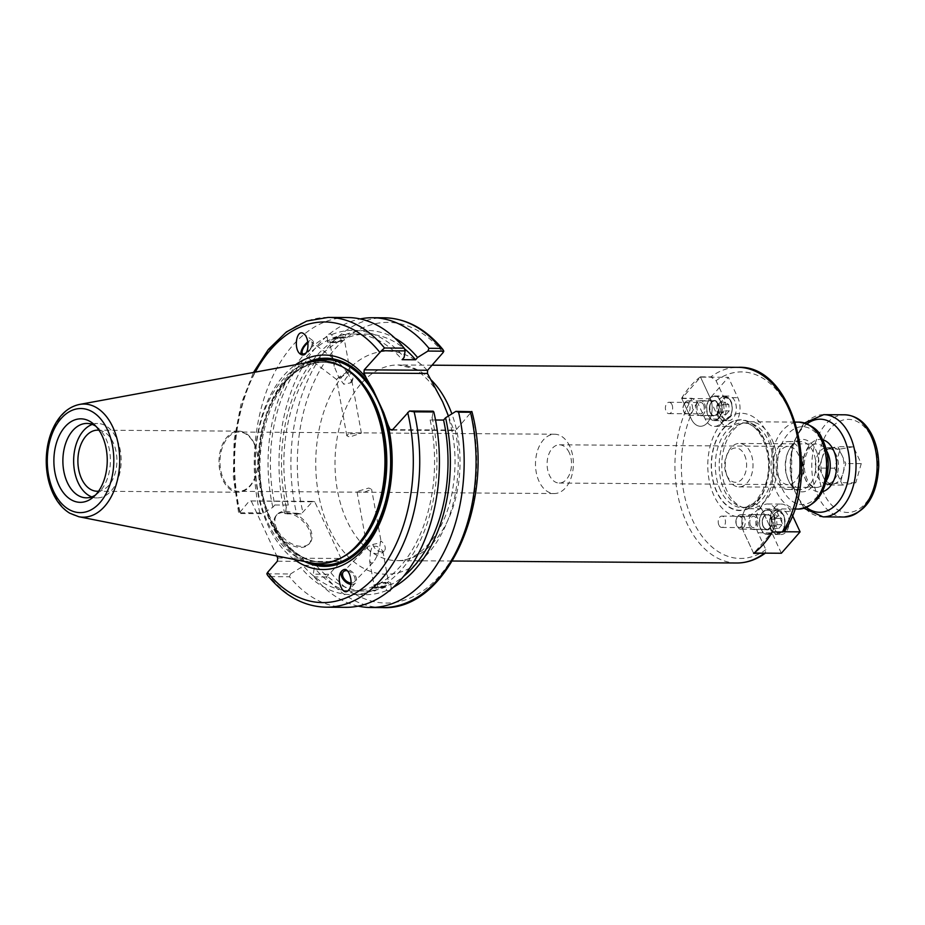 <?xml version="1.0" encoding="UTF-8"?>
<svg xmlns="http://www.w3.org/2000/svg" width="925" height="925" viewBox="0 0 925 925"><rect width="100%" height="100%" fill="white"/><g stroke="black" fill="none" stroke-linecap="round" stroke-linejoin="round"><path stroke-width="0.69" stroke-dasharray="4.62 3.47" d="M700.398 376.845A97.842 62.518 -89.6 0 0 690.397 386.176A97.842 62.518 -89.6 0 0 681.656 398.236L691.241 418.886A18.095 11.562 -89.6 0 0 700.491 426.275A18.095 11.562 -89.6 0 0 710.886 416.4A18.095 11.562 -89.6 0 0 709.984 397.496L700.398 376.845L710.828 376.914A97.842 62.518 90.4 0 1 738.138 367.329M703.555 404.838A5.677 3.631 90.4 0 1 703.832 410.758A5.677 3.631 90.4 0 1 700.572 413.857A5.677 3.631 90.4 0 1 696.987 408.156A5.677 3.631 90.4 0 1 700.653 402.514A5.677 3.631 90.4 0 1 703.555 404.838M681.656 398.236L692.085 398.305L697.334 402.074L705.174 418.979A18.095 11.562 -89.6 0 0 714.424 426.379A18.095 11.562 -89.6 0 0 724.818 416.504A18.095 11.562 -89.6 0 0 723.917 397.588L716.077 380.684L710.828 376.914M671.955 404.618A5.677 3.631 90.4 0 1 672.244 410.538A5.677 3.631 90.4 0 1 668.983 413.637A5.677 3.631 90.4 0 1 665.399 407.937A5.677 3.631 90.4 0 1 669.064 402.294A5.677 3.631 90.4 0 1 671.955 404.618M784.712 531.1L784.597 528.302L776.746 511.398A18.095 11.562 -89.6 0 0 767.507 503.998A18.095 11.562 -89.6 0 0 757.112 513.872A18.095 11.562 -89.6 0 0 758.003 532.788L765.854 549.693L765.276 553.15M718.91 525.134A5.677 3.631 90.4 0 1 718.632 519.202A5.677 3.631 90.4 0 1 721.893 516.104A5.677 3.631 90.4 0 1 725.478 521.804A5.677 3.631 90.4 0 1 721.812 527.447A5.677 3.631 90.4 0 1 718.91 525.134M750.499 525.354A5.677 3.631 -89.6 0 0 753.401 527.666A5.677 3.631 -89.6 0 0 757.066 522.024A5.677 3.631 -89.6 0 0 753.482 516.323A5.677 3.631 -89.6 0 0 750.221 519.422A5.677 3.631 -89.6 0 0 750.499 525.354M772.398 531.944L762.813 511.294A18.095 11.562 -89.6 0 0 753.563 503.905A18.095 11.562 -89.6 0 0 743.18 513.78A18.095 11.562 -89.6 0 0 744.07 532.696L753.655 553.335M721.523 423.315A51.904 33.173 90.4 0 1 773.959 459.552A51.904 33.173 90.4 0 1 727.397 512.693A51.904 33.173 90.4 0 1 721.523 423.315M569.21 452.614A19.124 12.222 -89.6 0 0 559.44 444.798A19.124 12.222 -89.6 0 0 548.456 455.239A19.124 12.222 -89.6 0 0 549.404 475.23A19.124 12.222 -89.6 0 0 559.174 483.047A19.124 12.222 -89.6 0 0 570.158 472.606A19.124 12.222 -89.6 0 0 569.21 452.614M569.8 446.359A29.658 18.951 -89.6 0 0 554.642 434.23A29.658 18.951 -89.6 0 0 535.482 463.76A29.658 18.951 -89.6 0 0 554.225 493.545A29.658 18.951 -89.6 0 0 571.268 477.358A29.658 18.951 -89.6 0 0 569.8 446.359M254.282 444.15A29.658 18.951 90.4 0 1 255.751 475.161A29.658 18.951 90.4 0 1 238.719 491.348A29.658 18.951 90.4 0 1 219.965 461.552A29.658 18.951 90.4 0 1 239.136 432.021A29.658 18.951 90.4 0 1 254.282 444.15M348.343 434.01L346.817 435.756L349.65 437.016L361.374 433.108L348.343 434.01M358.703 490.967L368.774 488.042L371.607 489.302L364.589 492.088L357.05 491.95L358.703 490.967M778.376 476.826A19.124 12.222 -89.6 0 0 788.146 484.642A19.124 12.222 -89.6 0 0 800.507 465.599A19.124 12.222 -89.6 0 0 788.412 446.393A19.124 12.222 -89.6 0 0 777.428 456.834A19.124 12.222 -89.6 0 0 778.376 476.826M812.15 486.781A26.235 16.766 90.4 0 1 788.297 480.121A26.235 16.766 90.4 0 1 788.493 450.914A26.235 16.766 90.4 0 1 814.035 446.717A26.235 16.766 90.4 0 1 812.15 486.781M791.592 446.278A23.957 15.309 -89.6 0 0 787.938 452.175A23.957 15.309 -89.6 0 0 787.753 478.849A23.957 15.309 -89.6 0 0 800.403 489.556A23.957 15.309 -89.6 0 0 809.537 484.931A23.957 15.309 -89.6 0 0 815.156 458.199A23.957 15.309 -89.6 0 0 800.738 441.641A23.957 15.309 -89.6 0 0 791.592 446.278M779.312 446.197A23.957 15.309 90.4 0 1 788.447 441.56A23.957 15.309 90.4 0 1 803.594 465.622A23.957 15.309 90.4 0 1 788.112 489.475A23.957 15.309 90.4 0 1 773.693 472.918A23.957 15.309 90.4 0 1 779.312 446.197M733.224 430.183A43.463 27.773 90.4 0 1 743.619 422.829A43.463 27.773 90.4 0 1 749.805 421.777A43.463 27.773 90.4 0 1 777.278 465.437A43.463 27.773 90.4 0 1 749.204 508.715A43.463 27.773 90.4 0 1 743.029 507.582A43.463 27.773 90.4 0 1 722.252 473.958A43.463 27.773 90.4 0 1 733.224 430.183M448.452 415.996L453.736 430.067L455.354 430.495A111.532 71.271 90.4 0 1 386.234 574.252A111.532 71.271 90.4 0 1 319.09 429.593A111.532 71.271 90.4 0 1 427.558 370.601M723.257 428.553A45.418 29.022 90.4 0 1 769.126 460.245A45.418 29.022 90.4 0 1 728.391 506.75A45.418 29.022 90.4 0 1 723.257 428.553M730.38 431.085A42.33 27.045 90.4 0 1 740.497 423.916A42.33 27.045 90.4 0 1 746.521 422.898A42.33 27.045 90.4 0 1 773.277 465.414A42.33 27.045 90.4 0 1 745.932 507.547A42.33 27.045 90.4 0 1 739.919 506.449A42.33 27.045 90.4 0 1 719.696 473.704A42.33 27.045 90.4 0 1 730.38 431.085M351.488 380.718L350.402 382.892L343.742 384.233L338.793 377.388L336.573 379.435L347.892 373.249L351.488 380.718A7.4 2.948 -52.8 0 0 353.558 376.66A7.4 2.948 -52.8 0 0 353.246 373.561A7.4 2.948 -52.8 0 0 347.65 376.221A7.4 2.948 -52.8 0 0 343.718 383.69A7.4 2.948 -52.8 0 0 343.742 384.233M347.892 373.249L339.475 363.086L335.174 361.64L334.191 366.335L338.793 377.388C344.308 373.631 348.066 371.549 350.078 371.145L347.892 373.249M331.243 340.03A7.4 1.619 -10.3 0 1 339.197 338.111A7.4 1.619 -10.3 0 1 344.204 338.747A7.4 1.619 -10.3 0 1 337.22 341.66A7.4 1.619 -10.3 0 1 329.647 341.394A7.4 1.619 -10.3 0 1 331.243 340.03M344.297 340.123A9.585 2.093 -10.3 0 1 333.983 342.597A9.585 2.093 -10.3 0 1 327.496 341.788A9.585 2.093 -10.3 0 1 336.55 338.007A9.585 2.093 -10.3 0 1 346.355 338.353A9.585 2.093 -10.3 0 1 344.297 340.123M332.48 338.099A128.459 82.082 90.4 0 1 353.385 334.017L366.832 334.122A128.459 82.082 90.4 0 0 345.915 338.192C346.054 336.446 341.568 336.411 332.48 338.099L331.832 334.549C329.034 333.393 327.415 334.122 326.999 336.758L327.635 340.308C327.635 342.759 332.11 342.782 341.082 340.4L340.435 336.85L343.244 334.295L345.268 334.653L346.355 338.353M274.852 504.981L272.852 507.27L262.515 513.699L238.847 513.537L249.392 500.922L312.743 501.362L301.192 513.976L285.305 513.861L286.299 507.363L288.299 505.085L274.852 504.981A128.459 82.082 90.4 0 1 327.635 340.308L327.496 341.788M306.025 352.934A7.4 2.948 -52.8 0 0 311.124 346.91A7.4 2.948 -52.8 0 0 311.586 341.892A7.4 2.948 -52.8 0 0 307.921 342.817M301.215 354.633A9.123 3.631 -52.8 0 0 301.585 355.05A9.123 3.631 -52.8 0 0 304.394 354.934A9.123 3.631 -52.8 0 0 311.586 347.592A9.123 3.631 -52.8 0 0 312.638 340.516A9.123 3.631 -52.8 0 0 307.805 341.892M345.268 334.653A132.159 84.441 90.4 0 1 394.963 338.18M285.305 513.861L284.599 513.086A144.89 92.581 90.4 0 1 360.218 318.94M286.299 507.363A132.159 84.441 90.4 0 1 340.435 336.85M366.832 334.122A128.459 82.082 90.4 0 1 404.387 348.69M353.385 334.017A128.459 82.082 90.4 0 1 402.144 359.686M331.832 334.549A132.159 84.441 90.4 0 1 404.132 357.408M371.873 563.337L369.676 561.371L370.532 551.797C375.608 554.295 379.562 554.642 382.372 552.849L382.869 551.207L379.632 547.669C377.897 554.445 375.723 559.359 373.099 562.412L371.873 563.337M375.804 584.947A7.4 1.619 -10.3 0 1 383.771 583.039A7.4 1.619 -10.3 0 1 388.778 583.663A7.4 1.619 -10.3 0 1 381.782 586.577A7.4 1.619 -10.3 0 1 374.22 586.311A7.4 1.619 -10.3 0 1 375.804 584.947M372.879 544.386A7.4 4.798 -135.9 0 0 377.92 550.803A7.4 4.798 -135.9 0 0 384.326 550.826A7.4 4.798 -135.9 0 0 381.424 541.414A7.4 4.798 -135.9 0 0 380.637 540.859C381.643 542.119 379.053 543.287 372.879 544.386L370.532 551.797L367.294 548.259L367.792 546.617L368.717 545.993L376.648 546.328L379.632 547.669L380.637 540.859L381.135 541.692L371.607 489.302M347.28 570.737A7.4 4.798 44.1 0 1 351.188 572.575A7.4 4.798 44.1 0 1 354.102 581.987A7.4 4.798 44.1 0 1 351.061 583.028M388.87 585.039A9.585 2.093 169.7 0 0 390.928 583.27A9.585 2.093 169.7 0 0 381.123 582.923A9.585 2.093 169.7 0 0 372.07 586.704A9.585 2.093 169.7 0 0 378.556 587.514A9.585 2.093 169.7 0 0 388.87 585.039M389.922 590.867L386.592 590.497L385.945 586.947C376.857 588.635 372.37 588.612 372.509 586.855L373.157 590.404C374.267 591.561 375.874 590.832 377.99 588.207L377.342 584.658C386.315 582.264 390.789 582.299 390.789 584.75L391.275 589.098M372.07 586.704L372.197 587.433L372.509 586.855A128.459 82.082 90.4 0 1 351.592 590.936A128.459 82.082 90.4 0 1 302.845 565.279L316.281 565.372L314.292 567.649L313.297 574.148L329.173 574.263L340.735 561.648L277.373 561.209M390.928 583.27L390.789 584.75A128.459 82.082 90.4 0 0 403.589 576.333M435.536 420.008L430.125 419.973L432.125 417.695A132.159 84.441 90.4 0 1 377.99 588.207M432.125 417.695L433.12 411.197M345.823 607.332A144.89 92.581 90.4 0 1 289.479 576.749L269.788 576.61A144.89 92.581 -89.6 0 0 326.143 607.193M266.828 573.824L290.496 573.997L289.479 576.749M290.496 573.997L300.845 567.557L302.845 565.279M373.157 590.404A132.159 84.441 90.4 0 1 300.845 567.557M430.125 419.973A128.459 82.082 90.4 0 1 377.342 584.658M393.229 587.352A132.159 84.441 90.4 0 1 391.425 588.3M350.91 584.403A9.123 5.92 -135.9 0 0 355.339 583.189A9.123 5.92 -135.9 0 0 353.697 573.408A9.123 5.92 -135.9 0 0 343.464 569.627A9.123 5.92 -135.9 0 0 342.238 570.482A9.123 5.92 -135.9 0 0 342.088 570.644M254.329 443.63A30.548 19.517 -89.6 0 0 238.731 431.142A30.548 19.517 -89.6 0 0 219.005 461.552A30.548 19.517 -89.6 0 0 238.303 492.227A30.548 19.517 -89.6 0 0 255.843 475.554A30.548 19.517 -89.6 0 0 254.329 443.63M99.01 430.252A30.548 19.517 90.4 0 1 113.22 442.647A30.548 19.517 90.4 0 1 115.047 473.588A30.548 19.517 90.4 0 1 98.593 491.175M392.223 430.113L455.574 430.553L471.796 411.463M382.476 607.586A144.89 92.581 90.4 0 1 326.132 577.003L329.173 574.263M277.697 558.018L341.059 558.469L340.735 561.648M341.059 558.469L314.778 501.859L249.392 500.922M312.743 501.362L314.778 501.859M301.192 513.976L296.497 513.167A144.89 92.581 90.4 0 1 384.499 317.807M328.155 317.414A144.89 92.581 -89.6 0 0 240.153 512.774L238.708 513.294L233.354 477.138L234.129 440.011L240.974 404.341L253.485 372.463M240.153 512.774L259.844 512.913L262.515 513.699M259.844 512.913A144.89 92.581 90.4 0 1 347.846 317.553M267.718 575.477L269.788 576.61M251.427 501.408L276.748 555.971M294.231 559.44A107.242 68.519 90.4 0 1 255.115 461.806A107.242 68.519 90.4 0 1 295.584 364.728M311.575 562.874A101.426 64.808 90.4 0 1 257.289 487.672A101.426 64.808 90.4 0 1 282.16 380.453A101.426 64.808 90.4 0 1 312.985 361.525M453.736 430.067L392.639 429.639M284.599 513.086L296.497 513.167M326.132 577.003L314.234 576.923L313.297 574.148M358.206 606.118A144.89 92.581 90.4 0 1 314.234 576.923M276.725 528.718A21.738 13.436 -138.8 0 1 277.095 514.508A21.738 13.436 -138.8 0 1 302.302 518.728A21.738 13.436 -138.8 0 1 309.794 543.16A21.738 13.436 -138.8 0 1 293.04 544.374A21.738 13.436 -138.8 0 1 276.725 528.718M275.777 529.794A21.738 13.436 41.2 0 0 292.092 545.449A21.738 13.436 41.2 0 0 308.846 544.235A21.738 13.436 41.2 0 0 301.353 519.804A21.738 13.436 41.2 0 0 276.147 515.595A21.738 13.436 41.2 0 0 275.777 529.794M386.592 590.497A132.159 84.441 90.4 0 1 314.292 567.649M385.945 586.947A128.459 82.082 90.4 0 1 365.04 591.029A128.459 82.082 90.4 0 1 316.281 565.372M92.269 424.436A37.197 23.761 90.4 0 1 97.668 423.511A37.197 23.761 90.4 0 1 121.175 460.87A37.197 23.761 90.4 0 1 97.148 497.893A37.197 23.761 90.4 0 1 91.772 496.887M95.934 426.309A37.197 23.761 90.4 0 1 98.258 428.067A37.197 23.761 90.4 0 1 110.399 460.789A37.197 23.761 90.4 0 1 97.807 493.337A37.197 23.761 90.4 0 1 95.448 495.072M352.124 550.178A99.935 63.86 90.4 0 1 321.403 562.203A99.935 63.86 90.4 0 1 261.243 493.141A99.935 63.86 90.4 0 1 284.692 381.655A99.935 63.86 90.4 0 1 322.802 362.334A99.935 63.86 90.4 0 1 353.338 374.787M304.464 561.463A104.074 66.508 90.4 0 1 258.537 461.829A104.074 66.508 90.4 0 1 305.84 362.843M272.852 507.27A132.159 84.441 90.4 0 1 326.999 336.758M288.299 505.085A128.459 82.082 90.4 0 1 341.082 340.4M760.859 529.377A12.326 7.874 90.4 0 1 760.246 516.497A12.326 7.874 90.4 0 1 767.322 509.767A12.326 7.874 90.4 0 1 775.104 522.151A12.326 7.874 90.4 0 1 767.149 534.407A12.326 7.874 90.4 0 1 760.859 529.377M763.333 526.545A7.527 4.81 90.4 0 1 762.963 518.671A7.527 4.81 90.4 0 1 767.288 514.566A7.527 4.81 90.4 0 1 772.051 522.128A7.527 4.81 90.4 0 1 767.183 529.62A7.527 4.81 90.4 0 1 763.333 526.545M774.896 529.47A12.326 7.874 -89.6 0 0 781.197 534.511A12.326 7.874 -89.6 0 0 789.152 522.243A12.326 7.874 -89.6 0 0 781.359 509.872A12.326 7.874 -89.6 0 0 774.283 516.589A12.326 7.874 -89.6 0 0 774.896 529.47M749.539 526.441A7.527 4.81 90.4 0 1 749.169 518.578A7.527 4.81 90.4 0 1 753.493 514.462A7.527 4.81 90.4 0 1 758.257 522.024A7.527 4.81 90.4 0 1 753.389 529.528A7.527 4.81 90.4 0 1 749.539 526.441M753.528 553.069L744.07 532.696A18.095 11.562 90.4 0 1 743.18 513.78A18.095 11.562 90.4 0 1 753.563 503.905A18.095 11.562 90.4 0 1 762.813 511.294L772.271 531.667L754.025 553.069M781.359 553.254L771.913 532.881A18.095 11.562 90.4 0 1 771.011 513.976A18.095 11.562 90.4 0 1 781.405 504.09A18.095 11.562 90.4 0 1 790.644 511.49L792.424 515.317M772.271 531.667L784.018 531.759M743.411 527.747A7.25 4.625 -89.6 0 0 745.111 519.665A7.25 4.625 -89.6 0 0 740.752 514.658A7.25 4.625 -89.6 0 0 737.988 516.058A7.25 4.625 -89.6 0 0 736.89 517.85A7.25 4.625 -89.6 0 0 736.832 525.909A7.25 4.625 -89.6 0 0 740.647 529.146A7.25 4.625 -89.6 0 0 743.411 527.747M762.79 512.508A11.886 7.597 -89.6 0 0 760.003 525.758A11.886 7.597 -89.6 0 0 767.149 533.968A11.886 7.597 -89.6 0 0 774.826 522.139A11.886 7.597 -89.6 0 0 767.322 510.207A11.886 7.597 -89.6 0 0 762.79 512.508M741.445 526.348A5.515 3.527 90.4 0 1 736.427 524.949A5.515 3.527 90.4 0 1 736.462 518.809A5.515 3.527 90.4 0 1 741.838 517.919A5.515 3.527 90.4 0 1 741.445 526.348M778.792 528.418L782.053 524.706L781.637 518.451L777.971 515.919L774.711 519.63L775.127 525.886L778.792 528.418L773.705 528.383L770.039 525.851L769.635 519.596L774.711 519.63M770.039 525.851L775.127 525.886M781.637 518.451L776.561 518.416L776.965 524.672L773.705 528.383M776.965 524.672L782.053 524.706M769.635 519.596L772.884 515.884L777.971 515.919M772.884 515.884L776.561 518.416M720.783 400.999A12.326 7.874 90.4 0 1 721.396 413.88A12.326 7.874 90.4 0 1 714.32 420.609A12.326 7.874 90.4 0 1 706.538 408.226A12.326 7.874 90.4 0 1 714.493 395.958A12.326 7.874 90.4 0 1 720.783 400.999M718.309 403.832A7.527 4.81 90.4 0 1 718.679 411.706A7.527 4.81 90.4 0 1 714.354 415.811A7.527 4.81 90.4 0 1 709.602 408.249A7.527 4.81 90.4 0 1 714.458 400.756A7.527 4.81 90.4 0 1 718.309 403.832M734.832 401.092A12.326 7.874 -89.6 0 0 728.53 396.062A12.326 7.874 -89.6 0 0 720.575 408.33A12.326 7.874 -89.6 0 0 728.368 420.702A12.326 7.874 -89.6 0 0 735.444 413.972A12.326 7.874 -89.6 0 0 734.832 401.092M704.515 403.739A7.527 4.81 90.4 0 1 704.885 411.602A7.527 4.81 90.4 0 1 700.56 415.718A7.527 4.81 90.4 0 1 695.797 408.156A7.527 4.81 90.4 0 1 700.664 400.652A7.527 4.81 90.4 0 1 704.515 403.739M700.526 377.123L709.984 397.496A18.095 11.562 90.4 0 1 710.886 416.4A18.095 11.562 90.4 0 1 700.491 426.275A18.095 11.562 90.4 0 1 691.241 418.886L681.783 398.513L700.526 377.123L728.368 377.308L737.815 397.681A18.095 11.562 90.4 0 1 738.717 416.597A18.095 11.562 90.4 0 1 728.322 426.471A18.095 11.562 90.4 0 1 719.083 419.071L709.625 398.698L728.368 377.308M681.783 398.513L709.625 398.698M685.159 402.259A7.25 4.625 -89.6 0 0 684.061 404.04A7.25 4.625 -89.6 0 0 684.003 412.099A7.25 4.625 -89.6 0 0 687.818 415.337A7.25 4.625 -89.6 0 0 690.582 413.938A7.25 4.625 -89.6 0 0 692.282 405.855A7.25 4.625 -89.6 0 0 687.923 400.849A7.25 4.625 -89.6 0 0 685.159 402.259M718.852 417.869A11.886 7.597 -89.6 0 0 721.639 404.618A11.886 7.597 -89.6 0 0 714.493 396.397A11.886 7.597 -89.6 0 0 706.816 408.226A11.886 7.597 -89.6 0 0 714.331 420.158A11.886 7.597 -89.6 0 0 718.852 417.869M684.477 403.635A5.515 3.527 90.4 0 1 689.437 404.896A5.515 3.527 90.4 0 1 688.524 412.642A5.515 3.527 90.4 0 1 683.598 411.139A5.515 3.527 90.4 0 1 683.644 405A5.515 3.527 90.4 0 1 684.477 403.635M725.142 402.109L721.882 405.821L722.298 412.076L725.963 414.608L729.224 410.897L728.808 404.641L725.142 402.109L720.055 402.074L723.732 404.607L724.136 410.862L729.224 410.897M723.732 404.607L728.808 404.641M722.298 412.076L717.21 412.041L716.806 405.786L720.055 402.074M716.806 405.786L721.882 405.821M724.136 410.862L720.887 414.573L725.963 414.608M720.887 414.573L717.21 412.041M833.679 480.399A18.107 11.574 90.4 0 1 826.765 483.902A18.107 11.574 90.4 0 1 815.318 465.703A18.107 11.574 90.4 0 1 827.019 447.677A18.107 11.574 90.4 0 1 837.923 460.188A18.107 11.574 90.4 0 1 833.679 480.399M821.943 458.522A18.107 11.574 -89.6 0 0 823.134 476.537A18.107 11.574 -89.6 0 0 832.384 483.937A18.107 11.574 -89.6 0 0 833.691 483.833A18.107 11.574 -89.6 0 0 839.287 480.433A18.107 11.574 -89.6 0 0 843.068 473.126A18.107 11.574 -89.6 0 0 841.889 455.123A18.107 11.574 -89.6 0 0 832.639 447.712A18.107 11.574 -89.6 0 0 831.332 447.827A18.107 11.574 -89.6 0 0 821.943 458.522L819.215 468.096L827.043 484.966L840.339 482.688L845.808 463.552L837.969 446.683L824.684 448.96L821.943 458.522M853.417 446.798L840.12 449.064L834.662 468.2L842.49 485.07L855.787 482.804L861.244 463.656L853.417 446.798L837.969 446.683M861.244 463.656L845.808 463.552M855.787 482.804L840.339 482.688M842.49 485.07L827.043 484.966M834.662 468.2L819.215 468.096M840.12 449.064L824.684 448.96M744.521 454.996A17.17 10.973 90.4 0 1 741.85 479.231A17.17 10.973 90.4 0 1 726.449 474.641A17.17 10.973 90.4 0 1 726.576 455.528A17.17 10.973 90.4 0 1 744.521 454.996M750.395 452.325A21.738 13.887 -89.6 0 0 739.295 443.445A21.738 13.887 -89.6 0 0 727.686 452.996A21.738 13.887 -89.6 0 0 727.513 477.196A21.738 13.887 -89.6 0 0 727.882 478.017A21.738 13.887 -89.6 0 0 738.982 486.908A21.738 13.887 -89.6 0 0 751.47 475.045A21.738 13.887 -89.6 0 0 750.395 452.325M705.174 418.979L719.083 419.071M723.917 397.588L737.815 397.681M430.807 379.632A97.842 62.518 -89.6 0 0 398.212 364.959A97.842 62.518 -89.6 0 0 360.9 383.875A97.842 62.518 -89.6 0 0 337.937 493.013A97.842 62.518 -89.6 0 0 396.848 560.631A97.842 62.518 -89.6 0 0 451.4 511.895A97.842 62.518 -89.6 0 0 451.874 413.868M736.774 563.001A97.842 62.518 90.4 0 1 679.887 503.894A97.842 62.518 90.4 0 1 692.085 398.305M697.334 402.074A93.275 59.605 -89.6 0 0 692.663 520.324A93.275 59.605 -89.6 0 0 765.854 549.693M758.003 532.788L771.913 532.881M776.746 511.398L790.644 511.49M784.597 528.302A93.275 59.605 -89.6 0 0 789.268 410.053A93.275 59.605 -89.6 0 0 716.077 380.684M782.18 488.608A38.908 24.859 -89.6 0 0 825.007 481.289A38.908 24.859 -89.6 0 0 799.778 426.945A38.908 24.859 -89.6 0 0 782.18 488.608M798.506 509.062A43.463 27.773 90.4 0 1 776.306 491.291A43.463 27.773 90.4 0 1 782.538 430.53A43.463 27.773 90.4 0 1 799.119 422.124M716.921 491.822A45.059 28.791 90.4 0 1 737.317 420.389A45.059 28.791 90.4 0 1 766.536 483.347A45.059 28.791 90.4 0 1 716.921 491.822M720.448 490.215A42.33 27.045 90.4 0 1 726.518 431.062A42.33 27.045 90.4 0 1 742.659 422.875A42.33 27.045 90.4 0 1 769.415 465.391A42.33 27.045 90.4 0 1 742.07 507.524A42.33 27.045 90.4 0 1 720.448 490.215M330.953 572.818A140.322 89.667 -89.6 0 0 439.537 575.905A140.322 89.667 -89.6 0 0 471.033 412.908M443.052 352.622A140.322 89.667 -89.6 0 0 334.457 349.534A140.322 89.667 -89.6 0 0 302.961 512.531M239.61 512.092A140.322 89.667 90.4 0 1 255.3 372.127M79.573 404.422A56.575 36.144 -89.6 0 0 62.38 414.978A56.575 36.144 -89.6 0 0 54.263 494.042A56.575 36.144 -89.6 0 0 78.787 516.728M342.585 557.162A99.935 63.86 90.4 0 1 322.235 562.215A99.935 63.86 90.4 0 1 271.187 521.353A99.935 63.86 90.4 0 1 285.524 381.667A99.935 63.86 90.4 0 1 323.634 362.334A99.935 63.86 90.4 0 1 343.903 367.664M311.251 562.805A102.675 65.606 90.4 0 1 271.869 522.983A102.675 65.606 90.4 0 1 312.662 361.583M764.073 516.243A7.25 4.625 90.4 0 1 766.837 514.843A7.25 4.625 90.4 0 1 770.537 517.803A7.25 4.625 90.4 0 1 770.907 525.377A7.25 4.625 90.4 0 1 766.744 529.331A7.25 4.625 90.4 0 1 762.373 524.325A7.25 4.625 90.4 0 1 764.073 516.243M771.288 517.468A7.828 4.995 -89.6 0 0 762.674 518.937A7.828 4.995 -89.6 0 0 767.75 529.863A7.828 4.995 -89.6 0 0 771.288 517.468M783.463 515.144A11.886 7.597 90.4 0 1 784.053 527.562A11.886 7.597 90.4 0 1 777.231 534.037A11.886 7.597 90.4 0 1 770.074 525.828A11.886 7.597 90.4 0 1 772.861 512.577A11.886 7.597 90.4 0 1 777.393 510.276A11.886 7.597 90.4 0 1 783.463 515.144M783.81 515.965A10.487 6.706 -89.6 0 0 772.259 517.942A10.487 6.706 -89.6 0 0 779.07 532.592A10.487 6.706 -89.6 0 0 783.81 515.965M716.678 414.123A7.25 4.625 90.4 0 1 713.915 415.522A7.25 4.625 90.4 0 1 710.215 412.562A7.25 4.625 90.4 0 1 709.857 404.988A7.25 4.625 90.4 0 1 714.007 401.034A7.25 4.625 90.4 0 1 718.378 406.04A7.25 4.625 90.4 0 1 716.678 414.123M710.354 412.908A7.828 4.995 -89.6 0 0 718.968 411.44A7.828 4.995 -89.6 0 0 713.892 400.502A7.828 4.995 -89.6 0 0 710.354 412.908M718.332 415.371A11.886 7.597 90.4 0 1 717.742 402.953A11.886 7.597 90.4 0 1 724.564 396.467A11.886 7.597 90.4 0 1 731.721 404.688A11.886 7.597 90.4 0 1 728.935 417.938A11.886 7.597 90.4 0 1 724.402 420.239A11.886 7.597 90.4 0 1 718.332 415.371M720.124 414.562A10.487 6.706 -89.6 0 0 731.675 412.585A10.487 6.706 -89.6 0 0 724.865 397.935A10.487 6.706 -89.6 0 0 720.124 414.562M826.383 480.653A21.738 13.887 90.4 0 1 816.208 487.452A21.738 13.887 90.4 0 1 805.108 478.56A21.738 13.887 90.4 0 1 808.23 448.186A21.738 13.887 90.4 0 1 816.509 443.977A21.738 13.887 90.4 0 1 826.592 450.914M822.672 439.78A26.293 16.8 -89.6 0 0 810.022 444.532A26.293 16.8 -89.6 0 0 804.299 475.785A26.293 16.8 -89.6 0 0 822.313 491.73M806.565 507.501A46.551 29.739 90.4 0 1 802.449 428.194A46.551 29.739 90.4 0 1 807.143 423.8M823.736 414.654A51.106 32.664 -89.6 0 0 804.253 424.54A51.106 32.664 -89.6 0 0 796.911 495.973A51.106 32.664 -89.6 0 0 823.03 516.867M844.086 517.017A51.106 32.664 90.4 0 1 817.978 496.124A51.106 32.664 90.4 0 1 825.308 424.691A51.106 32.664 90.4 0 1 844.803 414.805M830.523 428.391A46.551 29.739 -89.6 0 0 835.795 508.53A46.551 29.739 -89.6 0 0 877.548 460.881A46.551 29.739 -89.6 0 0 830.523 428.391M668.983 413.637L700.572 413.857M669.064 402.294L700.653 402.514M714.424 426.379L728.322 426.471M432.033 365.19L398.212 364.959L412.296 368.208C416.331 368.867 434.415 382.233 442.867 402.629C455.25 430.784 458.187 461.552 451.666 494.944C443.329 535.945 417.406 562.134 396.848 560.631L452.417 561.024M721.812 527.447L753.401 527.666M721.893 516.104L753.482 516.323M767.507 503.998L781.405 504.09M554.642 434.23L239.136 432.021M554.225 493.545L238.719 491.348M559.174 483.047L788.146 484.642M559.44 444.798L788.412 446.393M787.753 478.849L788.297 480.121M787.938 452.175L788.493 450.914M788.112 489.475L800.403 489.556M788.447 441.56L800.738 441.641M749.204 508.715L794.691 509.028M749.805 421.777L795.292 422.101M746.521 422.898L742.659 422.875C760.188 421.048 775.266 457.493 765.461 484.434C758.095 501.2 750.302 508.9 742.07 507.524L745.932 507.547M739.919 506.449L743.029 507.582M740.497 423.916L743.619 422.829M361.374 433.108L351.847 380.718M346.817 435.756L336.573 379.435M350.113 371.203L344.204 338.747M334.191 366.335L329.647 341.394M353.246 373.561L350.078 371.145M350.621 382.777L352.02 381.909L353.558 376.66M339.475 363.086L311.586 341.892M336.608 379.493L302.637 353.674M312.638 340.516L303.886 333.867M301.585 355.05L300.347 354.102M369.676 561.371L374.22 586.311M382.869 551.207L388.778 583.663M357.05 491.95L367.294 548.259M367.792 546.617L343.487 571.685M373.099 562.412L354.102 581.987M384.326 550.826L382.372 552.849M355.339 583.189L348.436 590.312M238.731 431.142L97.622 430.16M238.303 492.227L97.194 491.244M277.095 514.508L276.147 515.595M309.794 543.16L308.846 544.235M351.592 590.936L365.04 591.029M86.372 497.823L97.148 497.893M86.892 423.43L97.668 423.511M98.258 428.067L93.61 424.032M97.807 493.337L93.101 497.315M321.403 562.203L322.235 562.215C301.828 561.463 285.166 547.993 272.251 521.816C240.315 460.234 275.002 357.397 323.634 362.334L322.802 362.334M767.149 534.407L781.197 534.511M767.322 509.767L781.359 509.872M753.389 529.528L767.183 529.62M753.493 514.462L767.288 514.566M740.752 514.658L766.837 514.843C765.033 514.786 763.634 516.416 762.616 519.757C761.703 522.255 762.397 525.157 764.697 528.476L766.744 529.331L740.647 529.146M736.427 524.949L736.832 525.909M736.462 518.809L736.89 517.85M767.149 533.968L777.231 534.037L783.163 530.372L785.024 525.747L784.007 515.375L777.393 510.276L767.322 510.207M714.32 420.609L728.368 420.702M714.493 395.958L728.53 396.062M700.56 415.718L714.354 415.811M700.664 400.652L714.458 400.756M687.923 400.849L714.007 401.034C710.146 402.086 708.955 405.959 710.435 412.666C712.123 415.059 713.279 416.007 713.915 415.522L687.818 415.337M683.598 411.139L684.003 412.099M683.644 405L684.061 404.04M714.493 396.397L724.564 396.467C728.414 396.802 730.97 399.6 732.242 404.873C732.23 412.816 731.421 416.955 729.813 417.302L724.402 420.239L714.331 420.158M826.765 483.902L832.384 483.937M827.019 447.677L832.639 447.712M726.449 474.641L727.513 477.196M726.576 455.528L727.686 452.996M738.982 486.908L816.208 487.452C813.792 487.672 811.167 485.845 808.334 481.983C802.345 469.588 802.888 458.106 809.953 447.515C812.844 444.763 815.029 443.584 816.509 443.977L739.295 443.445M804.692 422.933L802.518 425.211L791.719 446.208L791.615 485.486L804.091 508.322"/><path stroke-width="1.39" d="M765.276 553.15L753.655 553.335A97.842 62.518 -89.6 0 0 772.398 531.944L782.816 532.025L784.712 531.1C822.14 474.282 793.118 364.358 738.138 367.329A97.842 62.518 90.4 0 1 795.026 426.437A97.842 62.518 90.4 0 1 782.816 532.025M360.218 318.94A144.89 92.581 90.4 0 1 372.602 317.726L384.499 317.807A144.89 92.581 90.4 0 1 440.843 348.39L442.913 349.523L443.803 351.176L443.052 352.622L427.593 370.266L427.454 373.457L442.624 401.774L448.452 415.996M307.921 342.817A7.4 2.948 -52.8 0 0 302.059 352.02A7.4 2.948 -52.8 0 0 302.637 353.674A7.4 2.948 -52.8 0 0 306.025 352.934M307.805 341.892A9.123 3.631 -52.8 0 0 301.215 354.633M304.059 354.68L300.347 354.102C292.982 349.06 296.694 327.843 303.886 333.867C309.216 337.405 309.343 352.795 304.059 354.68M394.963 338.18A132.159 84.441 90.4 0 1 417.58 357.501L427.928 351.061L443.803 351.176M372.602 317.726A144.89 92.581 90.4 0 1 428.946 348.309L427.928 351.061M404.387 348.69A128.459 82.082 90.4 0 1 415.591 359.779L417.58 357.501M427.593 370.266L364.23 369.827L381.458 350.737L405.127 350.899L404.132 357.408L402.144 359.686L415.591 359.779M351.061 583.028A7.4 4.798 44.1 0 1 343.95 578.483A7.4 4.798 44.1 0 1 343.487 571.685A7.4 4.798 44.1 0 1 347.28 570.737M391.425 588.3L389.922 590.867L388.905 591.075M276.748 555.971L277.697 558.018L277.373 561.209L267.591 572.378L266.828 573.824L267.718 575.477C284.576 596.047 304.047 606.627 326.143 607.193A144.89 92.581 -89.6 0 0 414.146 411.833L433.825 411.972L433.12 411.197L409.451 411.024L392.223 430.113L390.188 429.616L388.049 425.026A107.242 68.519 90.4 0 1 369.734 541.171A107.242 68.519 90.4 0 1 294.231 559.44M433.825 411.972A144.89 92.581 90.4 0 1 345.823 607.332L326.143 607.193M471.796 411.463L470.478 412.226A144.89 92.581 90.4 0 1 382.476 607.586C447.422 611.286 495.777 501.003 471.935 411.706L455.909 411.347L445.572 417.788L443.572 420.066A128.459 82.082 90.4 0 1 403.589 576.333M443.572 420.066L435.536 420.008M445.572 417.788A132.159 84.441 90.4 0 1 393.229 587.352M342.088 570.644A9.123 5.92 -135.9 0 0 342.689 578.668A9.123 5.92 -135.9 0 0 350.91 584.403M343.221 569.881C349.477 566.424 354.229 585.028 348.436 590.312C342.227 597.353 335.37 576.934 341.892 570.841L343.221 569.881M98.593 491.175A30.548 19.517 90.4 0 1 97.194 491.244A30.548 19.517 90.4 0 1 77.885 460.569A30.548 19.517 90.4 0 1 97.622 430.16A30.548 19.517 90.4 0 1 99.01 430.252M455.909 411.347L458.58 412.145L470.478 412.226M381.458 350.737L384.511 347.997A144.89 92.581 -89.6 0 0 328.155 317.414L306.684 321.044L286.426 331.925L268.423 349.384L253.485 372.463M328.155 317.414L347.846 317.553A144.89 92.581 90.4 0 1 404.19 348.135L384.511 347.997M405.127 350.899L404.19 348.135M414.146 411.833L409.451 411.024M295.584 364.728A107.242 68.519 90.4 0 1 366.046 377.608L363.907 373.006L427.454 373.457M364.23 369.827L363.907 373.006M64.923 426.911A41.752 26.686 90.4 0 1 93.61 424.032A41.752 26.686 90.4 0 1 107.242 460.766A41.752 26.686 90.4 0 1 93.101 497.315A41.752 26.686 90.4 0 1 57.917 482.908A41.752 26.686 90.4 0 1 64.923 426.911M79.573 404.422L312.985 361.525A101.426 64.808 90.4 0 1 351.835 373.48A101.426 64.808 90.4 0 1 384.939 462.708A101.426 64.808 90.4 0 1 350.587 551.462A101.426 64.808 90.4 0 1 311.575 562.874L78.787 516.728A56.575 36.144 -89.6 0 0 119.707 460.858A56.575 36.144 -89.6 0 0 79.573 404.422C69.676 406.526 61.617 412.966 55.407 423.731C49.592 434.114 46.539 446.07 46.25 459.586C46.111 471.912 48.354 483.151 52.968 493.303C57.142 502.252 62.703 508.877 69.664 513.155L78.787 516.728M392.639 429.639L390.188 429.616M388.049 425.026L383.69 412.619L373.214 390.038L366.046 377.608M440.843 348.39L428.946 348.309M458.58 412.145A144.89 92.581 90.4 0 1 370.578 607.494A144.89 92.581 90.4 0 1 358.206 606.118M91.772 496.887A37.197 23.761 90.4 0 1 74.081 468.085A37.197 23.761 90.4 0 1 83.481 430.703A37.197 23.761 90.4 0 1 92.269 424.436M95.448 495.072A37.197 23.761 90.4 0 1 86.372 497.823A37.197 23.761 90.4 0 1 63.987 472.12A37.197 23.761 90.4 0 1 72.717 430.634A37.197 23.761 90.4 0 1 86.892 423.43A37.197 23.761 90.4 0 1 95.934 426.309M351.835 373.48L353.338 374.787A99.935 63.86 90.4 0 1 385.968 462.708A99.935 63.86 90.4 0 1 352.124 550.178L350.587 551.462M383.69 412.619A104.074 66.508 90.4 0 1 376.036 528.591A104.074 66.508 90.4 0 1 304.464 561.463M305.84 362.843A104.074 66.508 90.4 0 1 373.214 390.038M754.025 553.069L781.359 553.254L800.102 531.863L784.018 531.759M792.424 515.317L800.102 531.863M451.874 413.868A97.842 62.518 -89.6 0 0 448.197 404.953A97.842 62.518 -89.6 0 0 430.807 379.632M764.085 553.416A97.842 62.518 90.4 0 1 736.774 563.001L452.417 561.024M799.119 422.124A43.463 27.773 90.4 0 1 826.58 465.784A43.463 27.773 90.4 0 1 798.506 509.062C816.902 506.148 826.811 491.718 828.233 465.761C828.245 455.597 826.164 446.509 822.001 438.473C818.891 429.836 811.26 424.39 799.119 422.124L795.292 422.101M255.3 372.127A140.322 89.667 90.4 0 1 379.689 352.182M407.671 412.469A140.322 89.667 90.4 0 1 376.174 575.466A140.322 89.667 90.4 0 1 267.591 572.378M53.604 491.36A52.054 33.265 90.4 0 1 77.157 408.838A52.054 33.265 90.4 0 1 110.907 481.567A52.054 33.265 90.4 0 1 53.604 491.36M343.903 367.664A99.935 63.86 90.4 0 1 386.8 462.72A99.935 63.86 90.4 0 1 342.585 557.162M312.662 361.583A102.675 65.606 90.4 0 1 390.651 462.743A102.675 65.606 90.4 0 1 311.251 562.805M826.592 450.914A21.738 13.887 90.4 0 1 826.383 480.653M822.313 491.73A26.293 16.8 -89.6 0 0 836.674 465.853A26.293 16.8 -89.6 0 0 822.672 439.78M807.143 423.8A46.551 29.739 90.4 0 1 849.612 465.946A46.551 29.739 90.4 0 1 806.565 507.501M804.091 508.322L823.03 516.867A51.106 32.664 -89.6 0 0 856.041 465.992A51.106 32.664 -89.6 0 0 823.736 414.654L804.692 422.933M823.736 414.654L844.803 414.805A51.106 32.664 90.4 0 1 877.097 466.142A51.106 32.664 90.4 0 1 844.086 517.017L823.03 516.867M432.033 365.19L738.138 367.329M765.507 553C756.534 559.66 746.949 562.99 736.774 563.001M794.691 509.028L798.506 509.062M384.499 317.807C406.584 318.373 426.067 328.953 442.925 349.523M370.578 607.494L382.476 607.586M844.803 414.805C855.718 415.348 864.459 421.476 871.026 433.178C876.183 442.786 878.762 453.759 878.75 466.108C877.016 496.69 865.465 513.664 844.086 517.017"/></g></svg>
